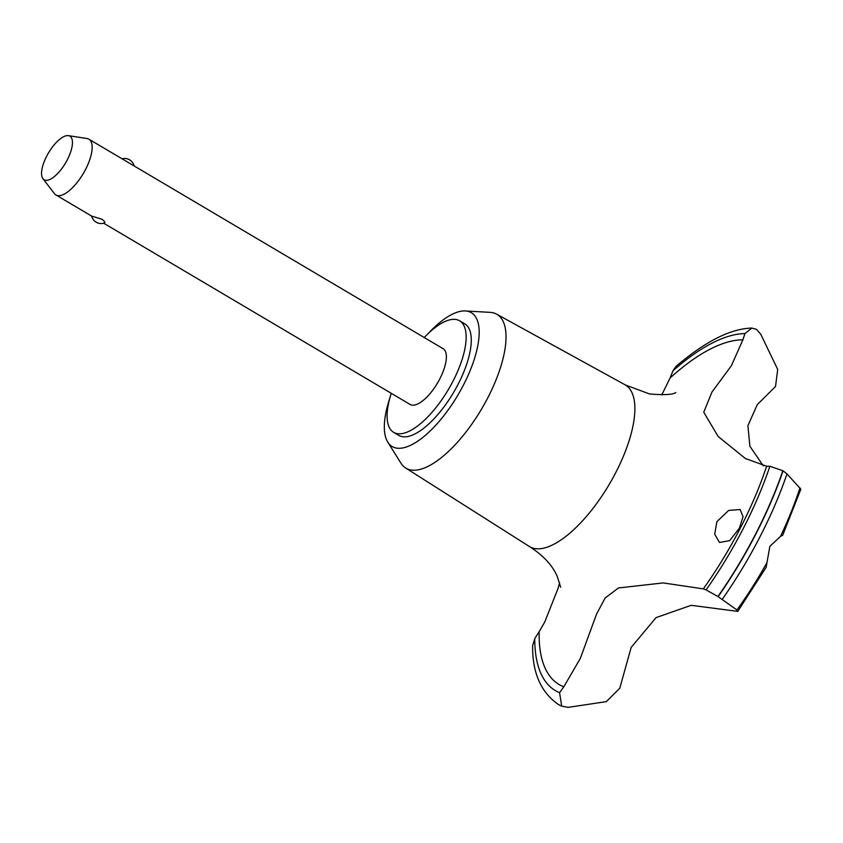 <?xml version="1.0" encoding="UTF-8"?>
<svg xmlns="http://www.w3.org/2000/svg" width="843" height="843" viewBox="0 0 843 843"><rect width="100%" height="100%" fill="white"/><g stroke="black" fill="none" stroke-linecap="round" stroke-linejoin="round"><path stroke-width="1.26" d="M391.268 393.302A64.795 25.322 -59.4 0 0 393.639 432.343L398.771 435.388A64.795 25.322 -59.4 0 0 402.311 436.663A64.795 25.322 -59.4 0 0 455.905 388.381A64.795 25.322 -59.4 0 0 464.746 323.838L459.614 320.804A64.795 25.322 -59.4 0 0 456.074 319.518A64.795 25.322 -59.4 0 0 424.25 337.527M393.639 432.343A64.795 25.322 -59.4 0 0 397.179 433.629A64.795 25.322 -59.4 0 0 450.773 385.346A64.795 25.322 -59.4 0 0 459.614 320.804M389.782 398.296A77.756 30.38 -59.4 0 0 387.791 442.154L400.952 463.176A89.369 34.921 -59.4 0 0 405.641 467.991A89.369 34.921 -59.4 0 0 410.889 469.983A89.369 34.921 -59.4 0 0 485.073 402.912A89.369 34.921 -59.4 0 0 496.632 314.154A89.369 34.921 -59.4 0 0 492.122 312.595A89.369 34.921 -59.4 0 0 490.152 312.363L465.389 310.951A77.756 30.38 -59.4 0 0 427.907 333.828M387.791 442.154A77.756 30.38 -59.4 0 0 396.421 448.076A77.756 30.38 -59.4 0 0 463.408 385.135A77.756 30.38 -59.4 0 0 467.096 311.151A77.756 30.38 -59.4 0 0 465.389 310.951M405.641 467.991L529.341 546.475A93.952 36.713 -59.4 0 0 529.72 546.707A93.952 36.713 -59.4 0 0 534.852 548.572A93.952 36.713 -59.4 0 0 615.801 472.512A93.952 36.713 -59.4 0 0 625.38 384.977A93.952 36.713 -59.4 0 0 624.99 384.756L496.632 314.154M559.647 582.682L558.129 588.193L544.778 621.965L539.141 631.692A647.951 253.174 120.6 0 1 534.768 638.572L532.618 645.675C532.344 672.535 540.774 692.029 557.908 704.147A215.123 84.058 -59.4 0 0 558.287 704.379A215.123 84.058 -59.4 0 0 561.733 706.149L559.573 692.704A204.101 79.748 120.6 0 1 563.798 686.792L580.3 658.457L596.538 614.136L605.105 598.056L618.477 587.961L663.209 582.924L703.325 588.888A204.101 79.748 120.6 0 1 706.086 589.889L717.93 596.538A215.123 84.058 -59.4 0 0 755.37 534.504A215.123 84.058 -59.4 0 0 782.873 470.731L769.891 466.284A204.101 79.748 120.6 0 1 766.624 466.232L745.328 458.466L718.173 436.505L703.747 412.216L711.956 392.058L731.345 365.809L742.873 339.845A204.101 79.748 120.6 0 1 744.949 333.554L751.851 328.075L756.477 329.339L760.765 334.271L777.72 369.487L775.518 386.505L757.277 404.619L747.91 425.683L749.88 446.232L763.284 465.842M751.851 328.075C730.554 328.633 705.264 341.415 675.981 366.431L672.977 370.783A647.951 253.174 120.6 0 1 670.122 377.938L661.766 394.914M717.93 596.538L718.141 596.665A215.123 84.058 -59.4 0 0 755.57 534.62A215.123 84.058 -59.4 0 0 783.073 470.847L782.873 470.731M718.141 596.665L736.93 609.963L737.773 611.386L766.161 567.286L769.849 546.359L780.46 536.433L782.715 535.21L800.85 489.182L787.004 473.924L783.073 470.847M739.332 528.319L729.616 540.69L719.458 542.449L714.695 534.22L716.887 521.638L728.626 510.458L740.143 509.509L743.052 516.685L739.332 528.319M86.903 138.505A32.392 12.656 120.6 0 1 87.019 138.526A32.392 12.656 120.6 0 1 87.124 138.547A32.392 12.656 120.6 0 1 88.894 139.19L443.123 348.696A32.392 12.656 120.6 0 1 438.697 380.962A32.392 12.656 120.6 0 1 411.9 405.104A32.392 12.656 120.6 0 1 410.13 404.461L103.657 223.195M88.894 139.19A32.392 12.656 120.6 0 1 84.479 171.456A32.392 12.656 120.6 0 1 57.682 195.597A32.392 12.656 120.6 0 1 55.912 194.954L91.634 216.082L101.877 219.212C105.059 221.614 105.733 222.858 103.879 222.921M55.912 194.954A32.392 12.656 120.6 0 1 54.426 193.627L42.951 178.716A25.322 9.895 -59.4 0 0 45.49 180.254A25.322 9.895 -59.4 0 0 67.314 159.759A25.322 9.895 -59.4 0 0 68.515 135.66A25.322 9.895 -59.4 0 0 68.42 135.649A25.322 9.895 -59.4 0 0 48.483 152.92A25.322 9.895 -59.4 0 0 42.951 178.716M737.773 611.386L691.186 605.306L656.054 617.613L631.175 647.413L619.763 688.278L606.275 701.639L568.203 707.351L561.733 706.149M558.888 704.727L561.933 706.265A215.123 84.058 -59.4 0 1 558.888 704.727A215.123 84.058 -59.4 0 1 558.498 704.495L558.287 704.379M539.151 631.692A197.62 77.219 -59.4 0 0 563.798 686.792M742.873 339.845A197.62 77.219 -59.4 0 0 670.122 377.938M780.46 536.433A188.99 73.847 -59.4 0 0 799.954 487.844M722.356 599.183A212.879 83.172 -59.4 0 0 759.659 537.423A212.879 83.172 -59.4 0 0 787.004 473.924M736.93 609.963A188.99 73.847 -59.4 0 0 766.656 563.166M706.086 589.889A204.754 80.001 -59.4 0 0 769.891 466.284M703.325 588.888A197.62 77.219 -59.4 0 0 766.624 466.232M744.949 333.554A204.754 80.001 -59.4 0 0 672.977 370.783M534.768 638.572A204.754 80.001 -59.4 0 0 559.573 692.704M529.72 546.707C543.271 555.453 552.428 565.337 557.212 576.338L560.679 587.286M675.854 392.553C672.872 394.672 664.105 395.146 649.542 393.955L625.38 384.977M134.1 165.923A9.716 9.716 0 0 0 122.077 158.811M91.634 216.061A9.716 9.716 0 0 0 104.564 222.9M68.42 135.649L87.019 138.526M745.338 458.466L746.213 458.982"/></g></svg>
